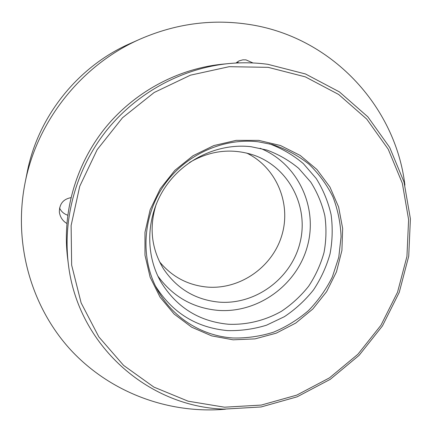 <?xml version="1.0" encoding="UTF-8"?>
<svg xmlns="http://www.w3.org/2000/svg" width="432" height="432" viewBox="0 0 432 432"><rect width="100%" height="100%" fill="white"/><g stroke="black" fill="none" stroke-linecap="round" stroke-linejoin="round"><path stroke-width="0.65" d="M404.903 185.177C395.653 106.175 330.853 35.548 246.569 24.073C210.476 19.019 175.122 23.981 140.508 38.945C82.118 64.379 37.125 120.539 25.034 183.071C13.009 244.08 31.514 307.465 71.086 350.33C110.948 393.066 169.171 414.11 225.412 409.207M25.034 183.071L27.205 172.211C38.038 116.273 78.149 66.204 130.383 43.432L140.508 38.945M59.54 208.003C61.209 211.55 63.931 213.948 67.705 215.195M238.804 62.91L237.125 62.035M233.14 339.822L254.993 338.882L276.205 333.18L295.79 323.044L312.86 308.972L326.635 291.632L336.474 271.825L341.912 250.452L342.657 228.506L338.623 207.014L329.929 187.018L316.926 169.517L300.181 155.423L280.471 145.519L258.763 140.384L236.158 140.373L213.845 145.562L193.023 155.731L174.836 170.37L160.283 188.703L150.152 209.731L144.974 232.308L144.985 255.204L150.125 277.204L160.051 297.167L174.172 314.102L191.695 327.202L211.691 335.891L233.14 339.822M233.026 337.991C246.769 338.278 260.242 336.35 273.445 332.208C286.232 326.867 297.913 319.664 308.475 310.592C318.195 300.613 326.155 289.386 332.354 276.923L338.769 257.261L341.069 236.785C340.556 222.993 337.84 209.687 332.932 196.868C326.808 184.588 318.794 173.675 308.902 164.122C298.075 155.579 286.038 149.089 272.786 144.655L258.223 141.793C222.691 137.635 184.799 155.012 163.69 185.798C142.614 216.599 140.265 257.882 157.054 289.111C172.103 317.45 201.685 336.01 233.026 337.991M155.45 285.989C172.373 312.849 196.43 327.721 227.632 330.604C240.835 330.907 253.784 329.108 266.479 325.21L284.38 316.688C295.477 309.269 305.192 300.332 313.529 289.872C320.906 278.721 326.408 266.738 330.032 253.913C332.489 240.829 332.845 227.734 331.096 214.623C328.142 201.744 323.185 189.707 316.235 178.508L303.383 163.652C293.263 155.12 281.934 148.495 269.395 143.775M251.068 146.713L266.787 150.028C278.527 154.332 289.154 160.434 298.663 168.323L310.759 182.11C317.326 192.521 322.024 203.737 324.853 215.757C326.554 227.999 326.279 240.241 324.032 252.477C320.69 264.481 315.576 275.702 308.702 286.146C300.926 295.942 291.854 304.317 281.486 311.261C265.243 320.495 246.915 325.01 228.442 324.248C199.141 321.473 176.656 307.417 160.99 282.085C144.774 253.93 146.097 216.054 164.959 187.607C183.838 159.17 218.479 142.938 251.068 146.713M260.161 148.257C297.869 163.447 318.157 207.085 307.465 245.997C297.097 285.007 257.942 313.443 217.998 310.37C192.877 308.038 172.811 296.579 157.81 276.005M189.47 162.529C210.406 150.32 231.973 147.895 254.173 155.261C289.175 167.611 309.091 207.004 300.008 242.752C291.265 278.591 255.506 305.03 219.035 302.125C195.286 299.803 176.726 288.641 163.345 268.628C151.313 248.573 148.975 226.994 156.325 203.899M246.677 153.047C276.556 167.524 291.492 203.801 281.804 235.462C272.338 267.197 239.981 289.769 207.214 287.075C187.898 285.239 172.012 276.815 159.548 261.797M235.926 63.04L239.031 60.901L242.854 59.837L245.948 59.875L253.012 62.969M66.836 223.441C62.635 220.936 60.14 217.156 59.351 212.101C59.384 203.963 63.239 199.152 70.907 197.667M67.586 257.931C62.062 213.025 75.557 165.137 104.695 128.574C134.023 92.162 177.811 68.548 222.847 64.147C177.844 68.542 134.044 92.156 104.701 128.579C75.557 165.154 62.068 213.052 67.586 257.931L68.342 263.974C77.636 345.179 147.987 406.598 223.798 409.131L261.112 406.96L297.119 396.83L330.253 379.345L359.095 355.363L382.423 325.971L399.227 292.437L408.726 256.203L410.4 218.84L404.023 182.007L389.691 147.442L367.864 116.856L339.39 91.886L305.516 73.985L267.845 64.309C255.004 62.581 242.023 62.332 228.911 63.563C182.423 68.11 137.117 92.54 106.758 130.226C76.599 168.07 62.64 217.615 68.342 263.974M267.808 64.309C254.977 62.581 242.012 62.332 228.911 63.563L222.847 64.147M268.148 67.338L229.171 66.69L190.453 75.179L154.186 92.497L122.477 117.79L97.184 149.656L79.747 186.273L71.118 225.504L71.647 265.108L81.13 302.897L98.82 336.874L123.557 365.364L153.878 387.088L188.104 401.182L224.489 407.198L261.274 405.076L296.784 395.107L329.465 377.876L357.928 354.229L380.954 325.242L397.548 292.172L406.939 256.441L408.607 219.596L402.338 183.287L388.222 149.218L366.725 119.075L338.666 94.478L305.284 76.847L268.148 67.338"/></g></svg>
